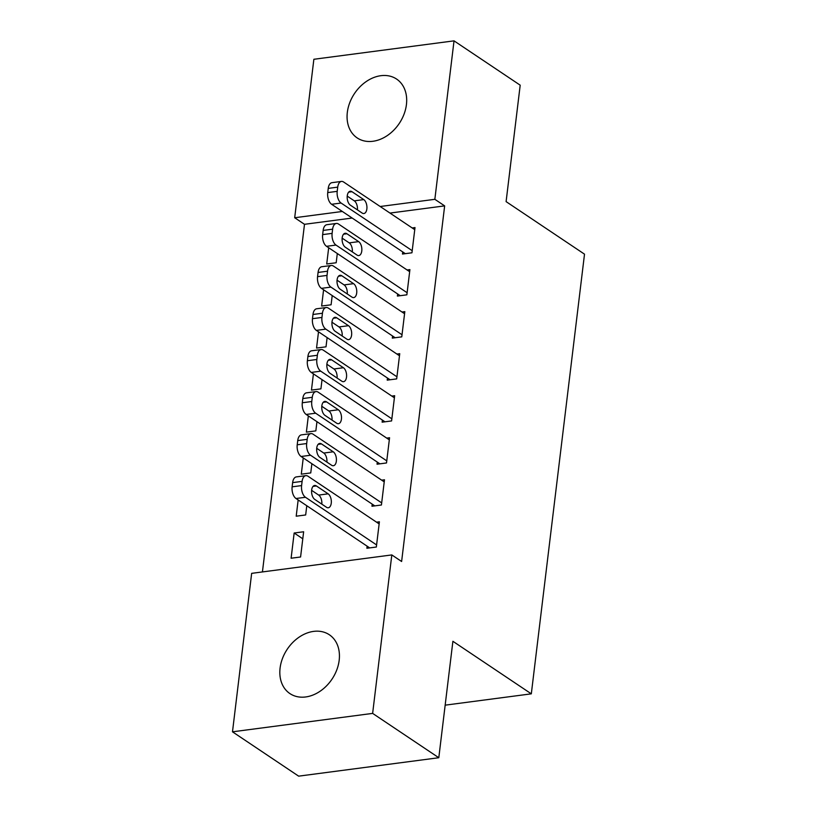 <?xml version="1.0" encoding="UTF-8"?>
<svg xmlns="http://www.w3.org/2000/svg" width="817" height="817" viewBox="0 0 817 817"><rect width="100%" height="100%" fill="white"/><g stroke="black" fill="none" stroke-linecap="round" stroke-linejoin="round"><path stroke-width="1.23" d="M406.427 104.607A35.417 26.92 123.8 0 1 387.309 135.571A35.417 26.92 123.8 0 1 357.162 137.91A35.417 26.92 123.8 0 1 347.327 112.368A35.417 26.92 123.8 0 1 366.445 81.404A35.417 26.92 123.8 0 1 396.592 79.065A35.417 26.92 123.8 0 1 406.427 104.607M339.178 660.289A35.417 26.92 123.8 0 1 320.06 691.264A35.417 26.92 123.8 0 1 289.923 693.592A35.417 26.92 123.8 0 1 280.088 668.061A35.417 26.92 123.8 0 1 299.206 637.097A35.417 26.92 123.8 0 1 329.343 634.758A35.417 26.92 123.8 0 1 339.178 660.289M352.158 218.047L304.496 224.307L262.431 571.931M304.496 224.307L294.692 217.741L313.871 59.273L454.027 40.85L434.848 199.317L380.171 206.507M454.027 40.85L520.194 85.182L506.101 201.625L584.512 254.169L531.316 693.837L452.894 641.294L438.8 757.727L298.644 776.15L232.488 731.818L251.656 573.35L391.813 554.927L372.634 713.394L232.488 731.818M445.163 705.163L531.316 693.837M323.593 289.79L321.632 306.028L331.099 304.782L332.213 295.57M397.644 293.967L397.389 296.071L406.866 294.825L409.909 269.6L407.08 269.978M313.422 373.859L311.461 390.097L320.928 388.851L322.041 379.629M387.472 378.036L387.217 380.14L396.684 378.894L399.738 353.669L396.909 354.047M303.25 457.928L301.289 474.166L310.756 472.92L311.869 463.699M377.301 462.105L377.046 464.209L386.512 462.963L389.566 437.738L386.737 438.116M291.107 558.225L300.585 556.99L303.638 531.765L294.161 533.011L291.107 558.225M367.129 546.175L366.874 548.268L376.341 547.033L379.394 521.808L376.555 522.175M391.813 554.927L401.617 561.493L444.652 205.884L389.975 213.074M372.215 504.14L371.96 506.244L381.427 504.998L384.48 479.773L381.641 480.151M298.164 499.963L296.203 516.201L305.67 514.955L306.783 505.733M382.387 420.071L382.131 422.175L391.598 420.929L394.652 395.704L391.823 396.082M308.336 415.894L306.375 432.132L315.842 430.886L316.955 421.664M392.558 336.001L392.303 338.105L401.77 336.859L404.823 311.634L401.995 312.012M318.507 331.825L316.547 348.062L326.014 346.817L327.127 337.605M402.73 251.932L402.475 254.036L411.952 252.79L415.005 227.575L412.166 227.943M328.679 247.755L326.718 263.993L336.185 262.747L337.309 253.536M357.458 209.489L356.927 209.56M342.354 211.47L294.692 217.741M438.8 757.727L372.634 713.394M444.652 205.884L434.848 199.317M302.78 538.791L294.161 533.011M376.596 544.929L305.476 497.277A9.079 4.902 82.5 0 1 301.596 485.584L302.106 481.376A9.079 4.902 82.5 0 1 305.824 475.657A9.079 4.902 82.5 0 1 308.029 476.26L379.139 523.911M305.824 475.657L296.357 476.903A9.079 4.902 -97.5 0 0 292.639 482.622L292.129 486.83A9.079 4.902 -97.5 0 0 296.009 498.513L369.703 547.901M314.759 499.401A7.261 3.922 -97.5 0 1 311.573 491.589A7.261 3.922 -97.5 0 1 314.627 485.472A7.261 3.922 -97.5 0 1 316.393 485.952L328.148 493.836A7.261 3.922 -97.5 0 1 331.345 501.638A7.261 3.922 -97.5 0 1 328.281 507.755A7.261 3.922 -97.5 0 1 326.524 507.286L314.759 499.401M311.624 490.343L318.681 495.082A7.261 3.922 -97.5 0 1 321.816 504.13M381.682 502.894L310.572 455.243A9.079 4.902 82.5 0 1 306.681 443.549L307.192 439.342A9.079 4.902 82.5 0 1 310.909 433.623A9.079 4.902 82.5 0 1 313.115 434.225L384.225 481.877M310.909 433.623L301.442 434.869A9.079 4.902 -97.5 0 0 297.725 440.588L297.214 444.795A9.079 4.902 -97.5 0 0 301.095 456.489L374.789 505.866M319.845 457.367A7.261 3.922 -97.5 0 1 316.659 449.554A7.261 3.922 -97.5 0 1 319.713 443.437A7.261 3.922 -97.5 0 1 321.479 443.917L333.234 451.801A7.261 3.922 -97.5 0 1 336.43 459.614A7.261 3.922 -97.5 0 1 333.367 465.731A7.261 3.922 -97.5 0 1 331.61 465.251L319.845 457.367M316.71 448.308L323.767 453.047A7.261 3.922 -97.5 0 1 326.902 462.095M386.768 460.859L315.658 413.208A9.079 4.902 82.5 0 1 311.767 401.515L312.278 397.307A9.079 4.902 82.5 0 1 315.995 391.588A9.079 4.902 82.5 0 1 318.201 392.191L389.311 439.842M315.995 391.588L306.528 392.834A9.079 4.902 -97.5 0 0 302.811 398.553L302.3 402.761A9.079 4.902 -97.5 0 0 306.181 414.454L379.885 463.831M324.931 415.332A7.261 3.922 -97.5 0 1 321.745 407.52A7.261 3.922 -97.5 0 1 324.798 401.402A7.261 3.922 -97.5 0 1 326.565 401.882L338.32 409.766A7.261 3.922 -97.5 0 1 341.516 417.579A7.261 3.922 -97.5 0 1 338.452 423.696A7.261 3.922 -97.5 0 1 336.696 423.216L324.931 415.332M321.796 406.284L328.853 411.012A7.261 3.922 -97.5 0 1 331.998 420.061M391.854 418.825L320.744 371.173A9.079 4.902 82.5 0 1 316.853 359.48L317.364 355.272A9.079 4.902 82.5 0 1 321.081 349.553A9.079 4.902 82.5 0 1 323.287 350.156L394.397 397.808M321.081 349.553L311.614 350.799A9.079 4.902 -97.5 0 0 307.897 356.518L307.386 360.726A9.079 4.902 -97.5 0 0 311.267 372.419L384.97 421.797M330.017 373.298A7.261 3.922 -97.5 0 1 326.831 365.485A7.261 3.922 -97.5 0 1 329.884 359.368A7.261 3.922 -97.5 0 1 331.651 359.848L343.416 367.732A7.261 3.922 -97.5 0 1 346.602 375.544A7.261 3.922 -97.5 0 1 343.548 381.662A7.261 3.922 -97.5 0 1 341.782 381.182L330.017 373.298M326.882 364.249L333.939 368.978A7.261 3.922 -97.5 0 1 337.084 378.026M396.939 376.79L325.83 329.139A9.079 4.902 82.5 0 1 321.949 317.445L322.449 313.238A9.079 4.902 82.5 0 1 326.167 307.529A9.079 4.902 82.5 0 1 328.373 308.121L399.482 355.773M326.167 307.529L316.7 308.765A9.079 4.902 -97.5 0 0 312.982 314.484L312.472 318.691A9.079 4.902 -97.5 0 0 316.363 330.385L390.056 379.762M335.103 331.263A7.261 3.922 -97.5 0 1 331.916 323.461A7.261 3.922 -97.5 0 1 334.97 317.333A7.261 3.922 -97.5 0 1 336.737 317.813L348.502 325.697A7.261 3.922 -97.5 0 1 351.688 333.51A7.261 3.922 -97.5 0 1 348.634 339.627A7.261 3.922 -97.5 0 1 346.868 339.147L335.103 331.263M331.968 322.215L339.024 326.943A7.261 3.922 -97.5 0 1 342.17 335.991M402.025 334.756L330.916 287.104A9.079 4.902 82.5 0 1 327.035 275.411L327.535 271.213A9.079 4.902 82.5 0 1 331.253 265.494A9.079 4.902 82.5 0 1 333.459 266.087L404.568 313.738M331.253 265.494L321.786 266.73A9.079 4.902 -97.5 0 0 318.068 272.449L317.558 276.657A9.079 4.902 -97.5 0 0 321.449 288.35L395.142 337.727M340.199 289.228A7.261 3.922 -97.5 0 1 337.002 281.426A7.261 3.922 -97.5 0 1 340.066 275.309A7.261 3.922 -97.5 0 1 341.823 275.778L353.587 283.662A7.261 3.922 -97.5 0 1 356.774 291.475A7.261 3.922 -97.5 0 1 353.72 297.592A7.261 3.922 -97.5 0 1 351.953 297.112L340.199 289.228M337.053 280.18L344.11 284.908A7.261 3.922 -97.5 0 1 347.256 293.967M407.111 292.721L336.001 245.069A9.079 4.902 82.5 0 1 332.121 233.376L332.621 229.179A9.079 4.902 82.5 0 1 336.349 223.46A9.079 4.902 82.5 0 1 338.544 224.052L409.664 271.704M336.349 223.46L326.871 224.706A9.079 4.902 -97.5 0 0 323.154 230.425L322.644 234.622A9.079 4.902 -97.5 0 0 326.534 246.315L400.228 295.693M345.285 247.194A7.261 3.922 -97.5 0 1 342.088 239.391A7.261 3.922 -97.5 0 1 345.152 233.274A7.261 3.922 -97.5 0 1 346.908 233.744L358.673 241.628A7.261 3.922 -97.5 0 1 361.86 249.44A7.261 3.922 -97.5 0 1 358.806 255.558A7.261 3.922 -97.5 0 1 357.039 255.078L345.285 247.194M342.139 238.145L349.206 242.874A7.261 3.922 -97.5 0 1 352.341 251.932M412.207 250.686L341.087 203.035A9.079 4.902 82.5 0 1 337.207 191.341L337.717 187.144A9.079 4.902 82.5 0 1 341.435 181.425A9.079 4.902 82.5 0 1 343.63 182.017L414.75 229.669M341.435 181.425L331.957 182.671A9.079 4.902 -97.5 0 0 328.24 188.39L327.729 192.587A9.079 4.902 -97.5 0 0 331.62 204.281L405.314 253.658M350.37 205.159A7.261 3.922 -97.5 0 1 347.174 197.357A7.261 3.922 -97.5 0 1 350.238 191.239A7.261 3.922 -97.5 0 1 351.994 191.709L363.759 199.593A7.261 3.922 -97.5 0 1 366.945 207.406A7.261 3.922 -97.5 0 1 363.892 213.523A7.261 3.922 -97.5 0 1 362.135 213.043L350.37 205.159M347.225 196.111L354.292 200.839A7.261 3.922 -97.5 0 1 357.427 209.898M296.009 498.513L305.476 497.277M292.129 486.83L301.596 485.584M292.639 482.622L302.106 481.376M316.393 485.952L313.054 486.391M328.148 493.836L318.681 495.082M301.095 456.489L310.572 455.243M297.214 444.795L306.681 443.549M297.725 440.588L307.192 439.342M321.479 443.917L318.14 444.356M333.234 451.801L323.767 453.047M306.181 414.454L315.658 413.208M302.3 402.761L311.767 401.515M302.811 398.553L312.278 397.307M326.565 401.882L323.226 402.321M338.32 409.766L328.853 411.012M311.267 372.419L320.744 371.173M307.386 360.726L316.853 359.48M307.897 356.518L317.364 355.272M331.651 359.848L328.311 360.287M343.416 367.732L333.939 368.978M316.363 330.385L325.83 329.139M312.472 318.691L321.949 317.445M312.982 314.484L322.449 313.238M336.737 317.813L333.397 318.252M348.502 325.697L339.024 326.943M321.449 288.35L330.916 287.104M317.558 276.657L327.035 275.411M318.068 272.449L327.535 271.213M341.823 275.778L338.483 276.217M353.587 283.662L344.11 284.908M326.534 246.315L336.001 245.069M322.644 234.622L332.121 233.376M323.154 230.425L332.621 229.179M346.908 233.744L343.569 234.183M358.673 241.628L349.206 242.874M331.62 204.281L341.087 203.035M327.729 192.587L337.207 191.341M328.24 188.39L337.717 187.144M351.994 191.709L348.655 192.148M363.759 199.593L354.292 200.839"/></g></svg>
